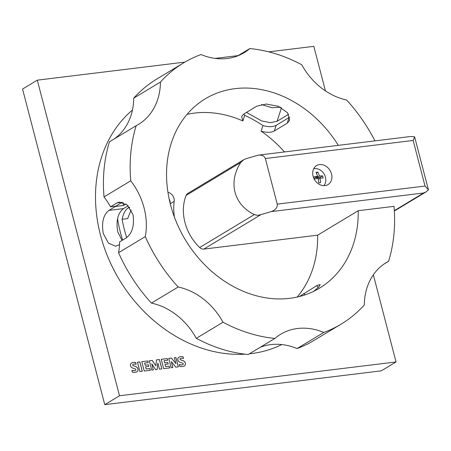 <?xml version="1.0" encoding="UTF-8"?>
<svg xmlns="http://www.w3.org/2000/svg" width="451" height="451" viewBox="0 0 451 451"><rect width="100%" height="100%" fill="white"/><g stroke="black" fill="none" stroke-linecap="round" stroke-linejoin="round"><path stroke-width="0.68" d="M244.949 354.176A139.776 113.652 -121.1 0 1 100.522 235.253A139.776 113.652 -121.1 0 1 132.447 110.005M119.538 244.572L115.71 246.257L108.482 243.19L103.29 233.59C101.402 222.574 103.29 214.834 108.962 210.375L115.411 206.485L123.478 205.498A130.159 105.833 -121.1 0 1 123.117 202.555M261.467 104.514L271.936 107.716L280.573 107.259M123.478 205.498L125.964 203.999M128.14 205.819L123.546 208.587C117.829 213.047 115.896 220.793 117.728 231.825L122.052 240.422M288.646 114.306L277.038 121.308L270.431 122.638L261.67 120.953L246.471 112.395M313.766 291.278L318.891 286.932L320.21 284.513L316.782 285.613L299.43 296.521M196.281 338.335A62.864 51.115 58.9 0 0 176.877 315.3A62.864 51.115 58.9 0 0 151.44 303.111L178.168 286.999A62.864 51.115 -121.1 0 1 203.604 299.182A62.864 51.115 -121.1 0 1 223.008 322.217L196.281 338.335A152.534 124.025 -121.1 0 0 248.185 354.531L274.918 338.419A62.864 51.115 -121.1 0 1 280.623 334.281A62.864 51.115 -121.1 0 1 297.553 328.497A62.864 51.115 -121.1 0 1 323.795 332.438A152.534 124.025 58.9 0 0 341.142 324.117A152.534 124.025 58.9 0 0 364.323 304.938A62.864 51.115 -121.1 0 1 370.897 278.729A62.864 51.115 -121.1 0 1 386.355 262.533A62.864 51.115 -121.1 0 1 388.61 261.264A152.534 124.025 58.9 0 0 394.033 206.344L358.212 210.724L317.656 235.174A110.563 89.901 -121.1 0 1 297.175 297.057M358.212 210.724A110.563 89.901 -121.1 0 1 319.471 288.178A110.563 89.901 -121.1 0 1 170.517 204.726A110.563 89.901 -121.1 0 1 205.301 98.808A110.563 89.901 -121.1 0 1 338.318 145.352M374.95 140.875A152.534 124.025 58.9 0 0 346.599 99.987A62.864 51.115 -121.1 0 1 321.163 87.798A62.864 51.115 -121.1 0 1 301.764 64.764A152.534 124.025 58.9 0 0 249.854 48.567A62.864 51.115 -121.1 0 1 244.149 52.705A62.864 51.115 -121.1 0 1 227.219 58.483A62.864 51.115 -121.1 0 1 200.971 54.543A152.534 124.025 58.9 0 0 183.63 62.864A152.534 124.025 58.9 0 0 160.449 82.043A62.864 51.115 -121.1 0 1 153.87 108.251A62.864 51.115 -121.1 0 1 138.412 124.453A62.864 51.115 -121.1 0 1 136.157 125.716L109.43 141.834A152.534 124.025 -121.1 0 0 104.023 196.918L130.756 180.806A62.864 51.115 -121.1 0 1 144.089 207.956A62.864 51.115 -121.1 0 1 145.284 236.589L118.557 252.707A62.864 51.115 58.9 0 0 119.616 241.888L126.071 237.998C132.182 233.494 134.499 225.703 133.028 214.625L127.351 205.075L119.402 202.104L116.933 202.927L110.484 206.817A62.864 51.115 58.9 0 0 104.023 196.918M113.855 139.162A62.864 51.115 58.9 0 0 127.143 124.369A62.864 51.115 58.9 0 0 133.716 98.16A152.534 124.025 -121.1 0 1 156.897 78.981L183.63 62.864M323.795 332.438L297.068 348.555A62.864 51.115 58.9 0 0 270.82 344.615A62.864 51.115 58.9 0 0 260.216 347.281M388.61 261.264L384.184 263.936M122.644 240.062A117.221 95.313 -121.1 0 1 120.372 232.299A117.221 95.313 -121.1 0 1 117.564 218.605M129.651 207.578L128.456 207.725C125.378 209.715 123.27 213.571 122.125 219.276A117.221 95.313 58.9 0 0 124.431 229.852A117.221 95.313 58.9 0 0 126.686 237.581M128.456 207.725L129.347 207.184M243.822 113.99L244.713 115.383A117.221 95.313 58.9 0 1 262.956 125.603C268.61 127.109 273.007 127.024 276.153 125.35L289.751 117.091M313.084 176.217A11.095 9.02 -121.1 0 1 316.574 165.59A11.095 9.02 -121.1 0 1 331.519 173.962A11.095 9.02 -121.1 0 1 328.029 184.589A11.095 9.02 -121.1 0 1 313.084 176.217M323.846 185.671A10.17 8.27 58.9 0 0 325.464 177.243A10.17 8.27 58.9 0 0 313.665 168.787M316.331 173.043L317.842 172.135A16.23 8.879 83 0 1 319.409 176.059A16.23 3.23 -14.6 0 1 322.623 175.89A15.295 8.366 83 0 1 322.922 176.933A15.295 8.366 83 0 1 323.175 177.998A16.23 3.23 165.4 0 0 319.956 178.162A16.23 8.879 83 0 1 320.582 182.655A15.295 3.044 165.4 0 0 318.739 182.88A16.23 8.879 -97 0 0 318.113 178.387A16.23 3.23 165.4 0 0 314.195 179.075M317.656 235.174L203.801 249.093A5.547 4.51 -121.1 0 1 199.658 247.531A44.373 36.08 -121.1 0 1 186.088 195.435A5.547 4.51 -121.1 0 1 187.689 193.496L243.625 159.778L246.06 158.696L258.406 155.127C262.121 154.851 264.438 155.99 265.357 158.532L413.15 140.464L414.627 136.833L428.439 189.86L425.022 186.049L413.15 140.464M428.439 189.86L426.065 191.895L423.63 192.977L271.226 211.609L258.75 215.2L256.405 215.166L254.364 214.552C233.81 204.889 227.907 182.227 240.795 162.45L243.625 159.778M319.409 176.059L316.495 177.818L320.182 177.367L320.379 178.122M316.298 177.051L316.495 177.818M313.749 178.151L314.651 178.044L317.56 176.285A16.23 8.879 -97 0 0 315.999 172.361A15.295 3.044 -14.6 0 1 317.842 172.135M318.271 179.177L319.956 178.162M313.687 178.004A15.295 8.366 -97 0 0 313.406 177.017A16.23 3.23 -14.6 0 1 317.56 176.285M320.182 177.367L322.623 175.89M271.226 211.609C275.617 209.94 277.619 207.443 277.23 204.123L265.357 158.532M258.406 155.127L410.805 136.49L414.627 136.833M122.227 202.296L115.811 206.169L110.484 206.817M262.956 125.603L261.123 131.19A110.563 89.901 -121.1 0 1 284.468 151.936M187.035 114.374A110.563 89.901 -121.1 0 1 242.875 120.964L244.713 115.383M122.125 219.276L127.684 218.6L131.14 209.873M167.935 192.301A7.396 6.015 -121.1 0 1 174.187 201.417A55.467 45.1 58.9 0 0 174.413 217.106M170.179 203.395A7.396 6.015 58.9 0 0 169.153 198.947M341.142 324.117L310.728 342.348A152.534 124.025 -121.1 0 1 297.068 348.555M151.44 303.111A152.534 124.025 -121.1 0 1 118.557 252.707M223.008 322.217A152.534 124.025 58.9 0 0 274.918 338.419M145.284 236.589A152.534 124.025 58.9 0 0 178.168 286.999M136.157 125.716A152.534 124.025 58.9 0 0 130.756 180.806M133.716 98.16L160.449 82.043M237.824 55.817L249.854 48.567M261.123 131.19C266.767 132.724 271.158 132.656 274.304 130.982L287.208 123.202L289.621 120.254L287.648 112.84L278.543 106.351L266.293 104.051L256.799 106.165L243.895 113.945L241.612 116.505L242.875 120.964M175.929 357.519L178.365 366.855L175.789 367.17L171.312 361.612L172.857 367.531L171.188 367.734L168.759 358.398L171.414 358.071L175.879 363.557L174.357 357.716L175.929 357.519L174.357 357.733M178.32 366.86L175.896 357.542M172.818 367.531L171.312 361.612M175.879 363.557L171.38 358.094L168.764 358.415M159.468 369.166L157.861 362.999L157.168 369.448L155.618 369.634L151.733 363.765L153.334 369.916L151.739 370.113L149.309 360.777L152.269 360.417L155.849 365.846L156.48 359.898L159.417 359.543L161.847 368.873L159.468 369.166M157.134 369.454L157.861 362.999M153.295 369.921L151.733 363.765M155.849 365.846L152.229 360.434L149.315 360.794M161.808 368.879L159.378 359.56L156.48 359.915M139.866 361.928L142.302 371.263L139.911 371.556L137.482 362.221L139.866 361.928L137.487 362.238M142.257 371.269L139.833 361.95M135.65 362.514L136.117 364.307A7.69 6.252 58.9 0 0 133.254 364.273A1.161 0.941 58.9 0 0 132.712 364.724A0.581 0.474 58.9 0 0 132.825 365.299A2.621 2.131 58.9 0 0 133.761 365.812L135.43 366.387A4.149 3.377 -121.1 0 1 137.403 367.723A2.869 2.334 -121.1 0 1 138.057 370.158A3.529 2.869 -121.1 0 1 136.901 371.833A3.529 2.869 -121.1 0 1 136.602 371.985A12.555 10.21 -121.1 0 1 132.408 372.267L131.906 370.344A10.204 8.298 58.9 0 0 134.556 370.643A2.903 2.362 58.9 0 0 135.503 370.361A2.903 2.362 58.9 0 0 135.604 370.299A0.727 0.592 58.9 0 0 135.255 368.969A45.489 36.988 58.9 0 0 133.045 368.208A3.997 3.247 -121.1 0 1 131.066 366.905A2.695 2.193 -121.1 0 1 130.435 364.571A3.264 2.65 -121.1 0 1 131.5 363.044A3.264 2.65 -121.1 0 1 131.833 362.88A9.578 7.785 -121.1 0 1 135.65 362.514L135.61 362.536A9.578 7.785 58.9 0 0 131.799 362.897A3.264 2.65 58.9 0 0 131.483 363.055M136.067 364.295L135.61 362.536M132.994 364.385L133.028 364.369A1.161 0.941 58.9 0 0 132.679 364.746L132.712 364.724M132.679 364.746A0.581 0.474 58.9 0 0 132.791 365.321L132.825 365.299M132.791 365.321A2.621 2.131 58.9 0 0 133.721 365.834L133.761 365.812M136.879 371.844A3.529 2.869 58.9 0 0 138.017 370.181A2.869 2.334 58.9 0 0 137.363 367.745A4.149 3.377 58.9 0 0 135.39 366.409L133.721 365.834M131.917 370.378A10.204 8.298 58.9 0 0 134.516 370.666L134.556 370.643M134.516 370.666A2.903 2.362 58.9 0 0 135.463 370.384A2.903 2.362 58.9 0 0 135.486 370.372M148.785 366.404L145.588 366.793L146.163 368.991L149.822 368.546L150.273 370.288L144.23 371.026L141.8 361.696L147.843 360.958L148.278 362.627L144.619 363.072L145.177 365.197L148.368 364.808L148.785 366.404M146.163 368.991L145.588 366.793M146.124 369.014L149.822 368.546M149.783 368.568L150.234 370.294M141.8 361.713L147.843 360.958M147.804 360.975L148.238 362.632M145.177 365.197L144.619 363.072M145.137 365.22L148.368 364.808M148.334 364.831L148.745 366.409M168.234 364.025L165.038 364.414L165.613 366.612L169.272 366.167L169.723 367.915L163.679 368.653L161.249 359.317L167.293 358.579L167.727 360.248L164.068 360.693L164.626 362.818L167.817 362.429L168.234 364.025M165.613 366.612L165.038 364.414M165.573 366.635L169.272 366.167M169.232 366.189L169.683 367.915M161.249 359.334L167.293 358.579M167.253 358.601L167.687 360.253M164.626 362.818L164.068 360.693M164.587 362.841L167.817 362.429M167.783 362.452L168.195 364.03M183.027 356.724L183.495 358.517A7.69 6.252 58.9 0 0 180.637 358.483A1.161 0.941 58.9 0 0 180.09 358.934A0.581 0.474 58.9 0 0 180.203 359.503A2.621 2.131 58.9 0 0 181.139 360.016L182.807 360.597A4.149 3.377 -121.1 0 1 184.78 361.933A2.869 2.334 -121.1 0 1 185.434 364.363A3.529 2.869 -121.1 0 1 184.279 366.037A3.529 2.869 -121.1 0 1 183.98 366.189A12.555 10.21 -121.1 0 1 179.786 366.471L179.289 364.549A10.204 8.298 58.9 0 0 181.933 364.848A2.903 2.362 58.9 0 0 182.88 364.566A2.903 2.362 58.9 0 0 182.982 364.504A0.727 0.592 58.9 0 0 182.638 363.179A45.489 36.988 58.9 0 0 180.423 362.418A3.997 3.247 -121.1 0 1 178.449 361.116A2.695 2.193 -121.1 0 1 177.812 358.776A3.264 2.65 -121.1 0 1 178.878 357.248A3.264 2.65 -121.1 0 1 179.216 357.085A9.578 7.785 -121.1 0 1 183.027 356.724L182.993 356.747A9.578 7.785 58.9 0 0 179.177 357.107A3.264 2.65 58.9 0 0 178.861 357.26M183.45 358.506L182.993 356.747M180.372 358.596L180.406 358.573A1.161 0.941 58.9 0 0 180.056 358.951L180.09 358.934M180.056 358.951A0.581 0.474 58.9 0 0 180.169 359.526L180.203 359.503M180.169 359.526A2.621 2.131 58.9 0 0 181.105 360.039L181.139 360.016M184.262 366.049A3.529 2.869 58.9 0 0 185.395 364.385A2.869 2.334 58.9 0 0 184.747 361.956A4.149 3.377 58.9 0 0 182.768 360.62L181.105 360.039M179.295 364.583A10.204 8.298 58.9 0 0 181.894 364.87L181.933 364.848M181.894 364.87A2.903 2.362 58.9 0 0 182.847 364.588A2.903 2.362 58.9 0 0 182.864 364.577L182.88 364.566M184.899 62.108L37.298 80.16L119.504 395.764L396.04 361.95L373.338 274.811M325.436 90.899L313.828 46.346L268.757 51.859M238.196 55.591L215.189 58.41M281.847 344.57A139.776 113.652 -121.1 0 1 249.38 353.815M396.04 361.95L381.292 370.84L104.756 404.654L22.55 89.05L37.298 80.16M119.504 395.764L104.756 404.654M203.801 249.093L260.678 214.806M199.658 247.531L254.364 214.552M394.337 210.634L423.63 192.977M277.23 204.123L425.022 186.049M186.088 195.435L240.795 162.45M122.187 202.29L116.933 202.927M170.275 203.779L174.187 201.417M303.878 293.392L304.938 294.898M316.782 285.613L318.209 287.631M274.304 130.982L276.153 125.35M287.208 123.202L289.057 117.57M277.038 121.308L281.492 107.744M123.546 208.587L108.962 210.375M426.065 191.895L394.36 211.012"/></g></svg>
